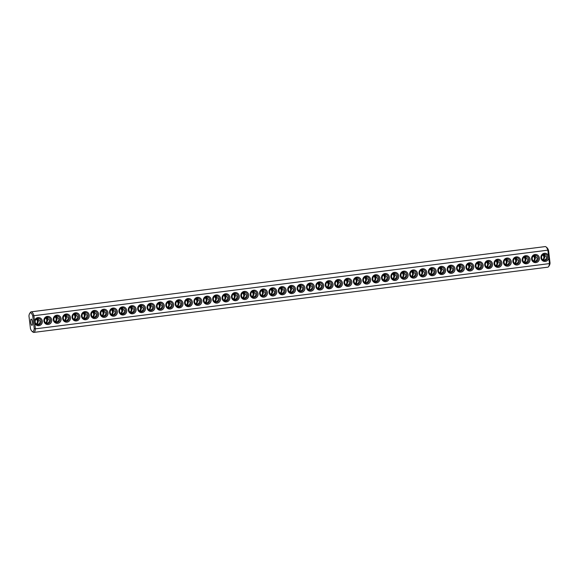 <?xml version="1.0" encoding="UTF-8"?>
<svg xmlns="http://www.w3.org/2000/svg" width="579" height="579" viewBox="0 0 579 579"><rect width="100%" height="100%" fill="white"/><g stroke="black" fill="none" stroke-linecap="round" stroke-linejoin="round"><path stroke-width="0.87" d="M32.011 331.297L32.952 332.093A10.371 2.823 -97.2 0 0 33.799 332.411L547.814 267.172A10.371 2.823 -97.2 0 0 548.552 266.651A10.371 2.823 -97.2 0 0 549.449 263.597L35.435 328.836L34.233 328.597L32.742 315.866A9.43 2.562 -97.2 0 0 29.732 313.348A9.43 2.562 -97.2 0 0 28.95 315.873L30.448 328.597A9.43 2.562 -97.2 0 0 32.011 331.297A9.43 2.562 -97.2 0 0 34.233 328.597M33.799 332.411A10.371 2.823 -97.2 0 0 35.435 328.836L34.53 321.15A4.089 3.93 -90.1 0 1 40.255 318.016A4.089 3.93 -90.1 0 1 41.044 324.696A4.089 3.93 -90.1 0 1 34.762 323.082M548.552 266.651L549.268 265.652A9.43 2.562 -97.2 0 0 550.05 263.127L548.552 250.403A9.43 2.562 -97.2 0 0 546.989 247.703L546.048 246.907A10.371 2.823 -97.2 0 0 545.201 246.589L31.186 311.828A10.371 2.823 -97.2 0 0 30.448 312.349L29.732 313.348M548.776 257.843L548.545 255.911A4.089 3.93 -90.1 0 0 540.967 257.858A4.089 3.93 -90.1 0 0 548.776 257.843L549.449 263.597L550.05 263.127M34.53 321.15L33.857 315.396A10.371 2.823 -97.2 0 0 31.186 311.828M548.545 255.911L547.872 250.157L32.742 315.866M43.91 320.94A4.089 3.93 -90.1 0 1 49.353 316.684A4.089 3.93 -90.1 0 1 50.178 323.712A4.089 3.93 -90.1 0 1 43.91 320.94M53.29 319.753A4.089 3.93 -90.1 0 1 58.732 315.497A4.089 3.93 -90.1 0 1 59.557 322.517A4.089 3.93 -90.1 0 1 53.29 319.753M62.67 318.559A4.089 3.93 -90.1 0 1 68.105 314.303A4.089 3.93 -90.1 0 1 68.93 321.331A4.089 3.93 -90.1 0 1 62.67 318.559M72.049 317.372A4.089 3.93 -90.1 0 1 77.485 313.116A4.089 3.93 -90.1 0 1 78.31 320.144A4.089 3.93 -90.1 0 1 72.049 317.372M81.429 316.177A4.089 3.93 -90.1 0 1 86.864 311.922A4.089 3.93 -90.1 0 1 87.69 318.949A4.089 3.93 -90.1 0 1 81.429 316.177M90.802 314.99A4.089 3.93 -90.1 0 1 96.244 310.735A4.089 3.93 -90.1 0 1 97.069 317.762A4.089 3.93 -90.1 0 1 90.802 314.99M109.561 312.609A4.089 3.93 -90.1 0 1 115.004 308.354A4.089 3.93 -90.1 0 1 115.829 315.381A4.089 3.93 -90.1 0 1 109.561 312.609M118.941 311.415A4.089 3.93 -90.1 0 1 124.376 307.159A4.089 3.93 -90.1 0 1 125.202 314.187A4.089 3.93 -90.1 0 1 118.941 311.415M128.321 310.228A4.089 3.93 -90.1 0 1 133.756 305.973A4.089 3.93 -90.1 0 1 134.581 313A4.089 3.93 -90.1 0 1 128.321 310.228M137.693 309.041A4.089 3.93 -90.1 0 1 143.136 304.778A4.089 3.93 -90.1 0 1 143.961 311.806A4.089 3.93 -90.1 0 1 137.693 309.041M147.073 307.847A4.089 3.93 -90.1 0 1 152.516 303.591A4.089 3.93 -90.1 0 1 153.341 310.619A4.089 3.93 -90.1 0 1 147.073 307.847M156.453 306.66A4.089 3.93 -90.1 0 1 161.896 302.404A4.089 3.93 -90.1 0 1 162.721 309.425A4.089 3.93 -90.1 0 1 156.453 306.66M165.833 305.466A4.089 3.93 -90.1 0 1 171.268 301.21A4.089 3.93 -90.1 0 1 172.093 308.238A4.089 3.93 -90.1 0 1 165.833 305.466M175.213 304.279A4.089 3.93 -90.1 0 1 180.648 300.023A4.089 3.93 -90.1 0 1 181.473 307.044A4.089 3.93 -90.1 0 1 175.213 304.279M193.965 301.898A4.089 3.93 -90.1 0 1 199.408 297.642A4.089 3.93 -90.1 0 1 200.233 304.67A4.089 3.93 -90.1 0 1 193.965 301.898M212.725 299.517A4.089 3.93 -90.1 0 1 218.16 295.261A4.089 3.93 -90.1 0 1 218.992 302.289A4.089 3.93 -90.1 0 1 212.725 299.517M222.104 298.323A4.089 3.93 -90.1 0 1 227.54 294.067A4.089 3.93 -90.1 0 1 228.365 301.094A4.089 3.93 -90.1 0 1 222.104 298.323M231.484 297.136A4.089 3.93 -90.1 0 1 236.92 292.88A4.089 3.93 -90.1 0 1 237.745 299.908A4.089 3.93 -90.1 0 1 231.484 297.136M240.857 295.941A4.089 3.93 -90.1 0 1 246.299 291.686A4.089 3.93 -90.1 0 1 247.124 298.713A4.089 3.93 -90.1 0 1 240.857 295.941M259.616 293.56A4.089 3.93 -90.1 0 1 265.059 289.305A4.089 3.93 -90.1 0 1 265.884 296.332A4.089 3.93 -90.1 0 1 259.616 293.56M278.376 291.186A4.089 3.93 -90.1 0 1 283.811 286.931A4.089 3.93 -90.1 0 1 284.636 293.951A4.089 3.93 -90.1 0 1 278.376 291.186M100.181 313.796A4.089 3.93 -90.1 0 1 105.624 309.541A4.089 3.93 -90.1 0 1 106.449 316.568A4.089 3.93 -90.1 0 1 100.181 313.796M184.585 303.085A4.089 3.93 -90.1 0 1 190.028 298.829A4.089 3.93 -90.1 0 1 190.853 305.857A4.089 3.93 -90.1 0 1 184.585 303.085M203.345 300.704A4.089 3.93 -90.1 0 1 208.787 296.448A4.089 3.93 -90.1 0 1 209.612 303.476A4.089 3.93 -90.1 0 1 203.345 300.704M250.237 294.754A4.089 3.93 -90.1 0 1 255.679 290.499A4.089 3.93 -90.1 0 1 256.504 297.526A4.089 3.93 -90.1 0 1 250.237 294.754M268.996 292.373A4.089 3.93 -90.1 0 1 274.432 288.118A4.089 3.93 -90.1 0 1 275.257 295.145A4.089 3.93 -90.1 0 1 268.996 292.373M297.128 288.805A4.089 3.93 -90.1 0 1 302.571 284.55A4.089 3.93 -90.1 0 1 303.396 291.57A4.089 3.93 -90.1 0 1 297.128 288.805M306.508 287.611A4.089 3.93 -90.1 0 1 311.951 283.355A4.089 3.93 -90.1 0 1 312.776 290.383A4.089 3.93 -90.1 0 1 306.508 287.611M315.888 286.424A4.089 3.93 -90.1 0 1 321.323 282.168A4.089 3.93 -90.1 0 1 322.148 289.189A4.089 3.93 -90.1 0 1 315.888 286.424M325.268 285.23A4.089 3.93 -90.1 0 1 330.703 280.974A4.089 3.93 -90.1 0 1 331.528 288.002A4.089 3.93 -90.1 0 1 325.268 285.23M344.02 282.849A4.089 3.93 -90.1 0 1 349.463 278.593A4.089 3.93 -90.1 0 1 350.288 285.621A4.089 3.93 -90.1 0 1 344.02 282.849M362.78 280.468A4.089 3.93 -90.1 0 1 368.222 276.212A4.089 3.93 -90.1 0 1 369.047 283.24A4.089 3.93 -90.1 0 1 362.78 280.468M381.539 278.086A4.089 3.93 -90.1 0 1 386.975 273.831A4.089 3.93 -90.1 0 1 387.8 280.858A4.089 3.93 -90.1 0 1 381.539 278.086M409.671 274.518A4.089 3.93 -90.1 0 1 415.114 270.263A4.089 3.93 -90.1 0 1 415.939 277.29A4.089 3.93 -90.1 0 1 409.671 274.518M428.431 272.137A4.089 3.93 -90.1 0 1 433.866 267.882A4.089 3.93 -90.1 0 1 434.691 274.909A4.089 3.93 -90.1 0 1 428.431 272.137M447.183 269.756A4.089 3.93 -90.1 0 1 452.626 265.5A4.089 3.93 -90.1 0 1 453.451 272.528A4.089 3.93 -90.1 0 1 447.183 269.756M465.943 267.375A4.089 3.93 -90.1 0 1 471.378 263.119A4.089 3.93 -90.1 0 1 472.211 270.147A4.089 3.93 -90.1 0 1 465.943 267.375M512.835 261.426A4.089 3.93 -90.1 0 1 518.277 257.17A4.089 3.93 -90.1 0 1 519.102 264.198A4.089 3.93 -90.1 0 1 512.835 261.426M531.594 259.045A4.089 3.93 -90.1 0 1 537.03 254.789A4.089 3.93 -90.1 0 1 537.855 261.817A4.089 3.93 -90.1 0 1 531.594 259.045M287.749 289.992A4.089 3.93 -90.1 0 1 293.191 285.737A4.089 3.93 -90.1 0 1 294.016 292.764A4.089 3.93 -90.1 0 1 287.749 289.992M334.648 284.043A4.089 3.93 -90.1 0 1 340.083 279.787A4.089 3.93 -90.1 0 1 340.908 286.815A4.089 3.93 -90.1 0 1 334.648 284.043M353.4 281.662A4.089 3.93 -90.1 0 1 358.842 277.406A4.089 3.93 -90.1 0 1 359.668 284.434A4.089 3.93 -90.1 0 1 353.4 281.662M372.159 279.281A4.089 3.93 -90.1 0 1 377.595 275.025A4.089 3.93 -90.1 0 1 378.42 282.053A4.089 3.93 -90.1 0 1 372.159 279.281M390.912 276.9A4.089 3.93 -90.1 0 1 396.354 272.644A4.089 3.93 -90.1 0 1 397.18 279.671A4.089 3.93 -90.1 0 1 390.912 276.9M400.292 275.713A4.089 3.93 -90.1 0 1 405.734 271.45A4.089 3.93 -90.1 0 1 406.559 278.477A4.089 3.93 -90.1 0 1 400.292 275.713M419.051 273.331A4.089 3.93 -90.1 0 1 424.487 269.076A4.089 3.93 -90.1 0 1 425.312 276.096A4.089 3.93 -90.1 0 1 419.051 273.331M437.804 270.95A4.089 3.93 -90.1 0 1 443.246 266.695A4.089 3.93 -90.1 0 1 444.071 273.715A4.089 3.93 -90.1 0 1 437.804 270.95M456.563 268.569A4.089 3.93 -90.1 0 1 462.006 264.313A4.089 3.93 -90.1 0 1 462.831 271.341A4.089 3.93 -90.1 0 1 456.563 268.569M475.323 266.188A4.089 3.93 -90.1 0 1 480.758 261.932A4.089 3.93 -90.1 0 1 481.583 268.96A4.089 3.93 -90.1 0 1 475.323 266.188M484.703 264.994A4.089 3.93 -90.1 0 1 490.138 260.738A4.089 3.93 -90.1 0 1 490.963 267.766A4.089 3.93 -90.1 0 1 484.703 264.994M494.075 263.807A4.089 3.93 -90.1 0 1 499.518 259.551A4.089 3.93 -90.1 0 1 500.343 266.579A4.089 3.93 -90.1 0 1 494.075 263.807M503.455 262.613A4.089 3.93 -90.1 0 1 508.898 258.357A4.089 3.93 -90.1 0 1 509.723 265.385A4.089 3.93 -90.1 0 1 503.455 262.613M522.215 260.239A4.089 3.93 -90.1 0 1 527.65 255.976A4.089 3.93 -90.1 0 1 528.475 263.004A4.089 3.93 -90.1 0 1 522.215 260.239M542.718 254.912A3.141 3.025 -90.1 0 1 542.718 259.812M36.282 319.188A3.141 3.025 -90.1 0 1 36.282 324.088M548.552 250.403L547.872 250.157A10.371 2.823 -97.2 0 0 546.048 246.907M45.654 318.001A3.141 3.025 -90.1 0 1 45.661 322.901M55.034 316.807A3.141 3.025 -90.1 0 1 55.041 321.707M64.414 315.62A3.141 3.025 -90.1 0 1 64.421 320.52M73.794 314.426A3.141 3.025 -90.1 0 1 73.801 319.326M83.173 313.239A3.141 3.025 -90.1 0 1 83.173 318.139M92.553 312.045A3.141 3.025 -90.1 0 1 92.553 316.945M101.926 310.858A3.141 3.025 -90.1 0 1 101.933 315.758M111.306 309.664A3.141 3.025 -90.1 0 1 111.313 314.563M120.685 308.477A3.141 3.025 -90.1 0 1 120.693 313.377M130.065 307.283A3.141 3.025 -90.1 0 1 130.072 312.182M139.445 306.096A3.141 3.025 -90.1 0 1 139.445 310.995M148.817 304.901A3.141 3.025 -90.1 0 1 148.825 309.801M158.197 303.714A3.141 3.025 -90.1 0 1 158.205 308.614M167.577 302.527A3.141 3.025 -90.1 0 1 167.584 307.427M176.957 301.333A3.141 3.025 -90.1 0 1 176.964 306.233M186.337 300.146A3.141 3.025 -90.1 0 1 186.337 305.046M195.709 298.952A3.141 3.025 -90.1 0 1 195.716 303.852M205.089 297.765A3.141 3.025 -90.1 0 1 205.096 302.665M214.469 296.571A3.141 3.025 -90.1 0 1 214.476 301.471M223.849 295.384A3.141 3.025 -90.1 0 1 223.856 300.284M233.228 294.19A3.141 3.025 -90.1 0 1 233.228 299.09M242.608 293.003A3.141 3.025 -90.1 0 1 242.608 297.903M251.981 291.809A3.141 3.025 -90.1 0 1 251.988 296.709M261.361 290.622A3.141 3.025 -90.1 0 1 261.368 295.522M270.74 289.428A3.141 3.025 -90.1 0 1 270.748 294.327M280.12 288.241A3.141 3.025 -90.1 0 1 280.127 293.14M289.5 287.054A3.141 3.025 -90.1 0 1 289.5 291.946M298.873 285.86A3.141 3.025 -90.1 0 1 298.88 290.759M308.252 284.673A3.141 3.025 -90.1 0 1 308.26 289.572M317.632 283.478A3.141 3.025 -90.1 0 1 317.639 288.378M327.012 282.291A3.141 3.025 -90.1 0 1 327.019 287.191M336.392 281.097A3.141 3.025 -90.1 0 1 336.392 285.997M345.772 279.91A3.141 3.025 -90.1 0 1 345.772 284.81M355.144 278.716A3.141 3.025 -90.1 0 1 355.151 283.616M364.524 277.529A3.141 3.025 -90.1 0 1 364.531 282.429M373.904 276.335A3.141 3.025 -90.1 0 1 373.911 281.235M383.284 275.148A3.141 3.025 -90.1 0 1 383.291 280.048M392.663 273.954A3.141 3.025 -90.1 0 1 392.663 278.854M402.036 272.767A3.141 3.025 -90.1 0 1 402.043 277.667M411.416 271.573A3.141 3.025 -90.1 0 1 411.423 276.473M420.795 270.386A3.141 3.025 -90.1 0 1 420.803 275.286M430.175 269.199A3.141 3.025 -90.1 0 1 430.183 274.099M439.555 268.005A3.141 3.025 -90.1 0 1 439.555 272.904M448.928 266.818A3.141 3.025 -90.1 0 1 448.935 271.717M458.307 265.623A3.141 3.025 -90.1 0 1 458.315 270.523M467.687 264.437A3.141 3.025 -90.1 0 1 467.694 269.336M477.067 263.242A3.141 3.025 -90.1 0 1 477.074 268.142M486.447 262.055A3.141 3.025 -90.1 0 1 486.447 266.955M495.827 260.861A3.141 3.025 -90.1 0 1 495.827 265.761M505.199 259.674A3.141 3.025 -90.1 0 1 505.206 264.574M514.579 258.48A3.141 3.025 -90.1 0 1 514.586 263.38M523.959 257.293A3.141 3.025 -90.1 0 1 523.966 262.193M533.339 256.099A3.141 3.025 -90.1 0 1 533.346 260.999M31.223 319.116A3.141 0.854 -97.2 0 0 31.194 319.116A3.141 0.854 -97.2 0 0 30.745 322.344A3.141 0.854 -97.2 0 0 31.99 325.355A3.141 0.854 -97.2 0 0 32.446 322.177A3.141 0.854 -97.2 0 0 31.223 319.116M541.611 257.742A3.141 3.025 -90.1 0 1 544.607 254.217A3.141 3.025 -90.1 0 1 547.64 257.358A3.141 3.025 -90.1 0 1 541.611 257.742M35.174 322.018A3.141 3.025 -90.1 0 1 38.171 318.493A3.141 3.025 -90.1 0 1 41.203 321.635A3.141 3.025 -90.1 0 1 35.174 322.018M44.554 320.824A3.141 3.025 -90.1 0 1 47.55 317.299A3.141 3.025 -90.1 0 1 50.576 320.44A3.141 3.025 -90.1 0 1 44.554 320.824M53.934 319.637A3.141 3.025 -90.1 0 1 56.93 316.112A3.141 3.025 -90.1 0 1 59.955 319.253A3.141 3.025 -90.1 0 1 53.934 319.637M63.314 318.443A3.141 3.025 -90.1 0 1 66.31 314.918A3.141 3.025 -90.1 0 1 69.335 318.059A3.141 3.025 -90.1 0 1 63.314 318.443M72.686 317.256A3.141 3.025 -90.1 0 1 75.69 313.731A3.141 3.025 -90.1 0 1 78.715 316.872A3.141 3.025 -90.1 0 1 72.686 317.256M82.066 316.069A3.141 3.025 -90.1 0 1 85.062 312.544A3.141 3.025 -90.1 0 1 88.095 315.678A3.141 3.025 -90.1 0 1 82.066 316.069M91.446 314.875A3.141 3.025 -90.1 0 1 94.442 311.35A3.141 3.025 -90.1 0 1 97.467 314.491A3.141 3.025 -90.1 0 1 91.446 314.875M110.205 312.494A3.141 3.025 -90.1 0 1 113.202 308.969A3.141 3.025 -90.1 0 1 116.227 312.11A3.141 3.025 -90.1 0 1 110.205 312.494M119.578 311.307A3.141 3.025 -90.1 0 1 122.582 307.782A3.141 3.025 -90.1 0 1 125.607 310.923A3.141 3.025 -90.1 0 1 119.578 311.307M128.958 310.112A3.141 3.025 -90.1 0 1 131.954 306.588A3.141 3.025 -90.1 0 1 134.987 309.729A3.141 3.025 -90.1 0 1 128.958 310.112M138.338 308.925A3.141 3.025 -90.1 0 1 141.334 305.401A3.141 3.025 -90.1 0 1 144.366 308.542A3.141 3.025 -90.1 0 1 138.338 308.925M147.717 307.731A3.141 3.025 -90.1 0 1 150.714 304.207A3.141 3.025 -90.1 0 1 153.739 307.348A3.141 3.025 -90.1 0 1 147.717 307.731M157.097 306.544A3.141 3.025 -90.1 0 1 160.094 303.02A3.141 3.025 -90.1 0 1 163.119 306.161A3.141 3.025 -90.1 0 1 157.097 306.544M166.477 305.35A3.141 3.025 -90.1 0 1 169.473 301.825A3.141 3.025 -90.1 0 1 172.499 304.967A3.141 3.025 -90.1 0 1 166.477 305.35M175.85 304.163A3.141 3.025 -90.1 0 1 178.853 300.639A3.141 3.025 -90.1 0 1 181.878 303.78A3.141 3.025 -90.1 0 1 175.85 304.163M194.609 301.782A3.141 3.025 -90.1 0 1 197.605 298.257A3.141 3.025 -90.1 0 1 200.631 301.398A3.141 3.025 -90.1 0 1 194.609 301.782M213.369 299.401A3.141 3.025 -90.1 0 1 216.365 295.876A3.141 3.025 -90.1 0 1 219.39 299.017A3.141 3.025 -90.1 0 1 213.369 299.401M222.741 298.214A3.141 3.025 -90.1 0 1 225.745 294.689A3.141 3.025 -90.1 0 1 228.77 297.83A3.141 3.025 -90.1 0 1 222.741 298.214M232.121 297.02A3.141 3.025 -90.1 0 1 235.117 293.495A3.141 3.025 -90.1 0 1 238.15 296.636A3.141 3.025 -90.1 0 1 232.121 297.02M241.501 295.833A3.141 3.025 -90.1 0 1 244.497 292.308A3.141 3.025 -90.1 0 1 247.523 295.449A3.141 3.025 -90.1 0 1 241.501 295.833M260.261 293.452A3.141 3.025 -90.1 0 1 263.257 289.927A3.141 3.025 -90.1 0 1 266.282 293.068A3.141 3.025 -90.1 0 1 260.261 293.452M279.013 291.071A3.141 3.025 -90.1 0 1 282.016 287.546A3.141 3.025 -90.1 0 1 285.042 290.687A3.141 3.025 -90.1 0 1 279.013 291.071M100.826 313.688A3.141 3.025 -90.1 0 1 103.822 310.163A3.141 3.025 -90.1 0 1 106.847 313.304A3.141 3.025 -90.1 0 1 100.826 313.688M185.229 302.969A3.141 3.025 -90.1 0 1 188.226 299.444A3.141 3.025 -90.1 0 1 191.258 302.585A3.141 3.025 -90.1 0 1 185.229 302.969M203.989 300.595A3.141 3.025 -90.1 0 1 206.985 297.07A3.141 3.025 -90.1 0 1 210.011 300.204A3.141 3.025 -90.1 0 1 203.989 300.595M250.881 294.639A3.141 3.025 -90.1 0 1 253.877 291.114A3.141 3.025 -90.1 0 1 256.902 294.255A3.141 3.025 -90.1 0 1 250.881 294.639M269.64 292.257A3.141 3.025 -90.1 0 1 272.637 288.733A3.141 3.025 -90.1 0 1 275.662 291.874A3.141 3.025 -90.1 0 1 269.64 292.257M297.772 288.689A3.141 3.025 -90.1 0 1 300.769 285.165A3.141 3.025 -90.1 0 1 303.794 288.306A3.141 3.025 -90.1 0 1 297.772 288.689M307.152 287.495A3.141 3.025 -90.1 0 1 310.149 283.971A3.141 3.025 -90.1 0 1 313.174 287.112A3.141 3.025 -90.1 0 1 307.152 287.495M316.532 286.308A3.141 3.025 -90.1 0 1 319.528 282.784A3.141 3.025 -90.1 0 1 322.554 285.925A3.141 3.025 -90.1 0 1 316.532 286.308M325.905 285.114A3.141 3.025 -90.1 0 1 328.908 281.597A3.141 3.025 -90.1 0 1 331.933 284.73A3.141 3.025 -90.1 0 1 325.905 285.114M344.664 282.74A3.141 3.025 -90.1 0 1 347.661 279.216A3.141 3.025 -90.1 0 1 350.686 282.349A3.141 3.025 -90.1 0 1 344.664 282.74M363.424 280.359A3.141 3.025 -90.1 0 1 366.42 276.834A3.141 3.025 -90.1 0 1 369.445 279.975A3.141 3.025 -90.1 0 1 363.424 280.359M382.176 277.978A3.141 3.025 -90.1 0 1 385.173 274.453A3.141 3.025 -90.1 0 1 388.205 277.594A3.141 3.025 -90.1 0 1 382.176 277.978M410.316 274.403A3.141 3.025 -90.1 0 1 413.312 270.878A3.141 3.025 -90.1 0 1 416.337 274.019A3.141 3.025 -90.1 0 1 410.316 274.403M429.068 272.021A3.141 3.025 -90.1 0 1 432.072 268.497A3.141 3.025 -90.1 0 1 435.097 271.638A3.141 3.025 -90.1 0 1 429.068 272.021M447.828 269.64A3.141 3.025 -90.1 0 1 450.824 266.116A3.141 3.025 -90.1 0 1 453.849 269.257A3.141 3.025 -90.1 0 1 447.828 269.64M466.587 267.266A3.141 3.025 -90.1 0 1 469.583 263.742A3.141 3.025 -90.1 0 1 472.609 266.876A3.141 3.025 -90.1 0 1 466.587 267.266M513.479 261.31A3.141 3.025 -90.1 0 1 516.475 257.785A3.141 3.025 -90.1 0 1 519.501 260.926A3.141 3.025 -90.1 0 1 513.479 261.31M532.231 258.929A3.141 3.025 -90.1 0 1 535.235 255.404A3.141 3.025 -90.1 0 1 538.26 258.545A3.141 3.025 -90.1 0 1 532.231 258.929M288.393 289.876A3.141 3.025 -90.1 0 1 291.389 286.352A3.141 3.025 -90.1 0 1 294.422 289.493A3.141 3.025 -90.1 0 1 288.393 289.876M335.284 283.927A3.141 3.025 -90.1 0 1 338.281 280.402A3.141 3.025 -90.1 0 1 341.313 283.544A3.141 3.025 -90.1 0 1 335.284 283.927M354.044 281.546A3.141 3.025 -90.1 0 1 357.04 278.021A3.141 3.025 -90.1 0 1 360.066 281.162A3.141 3.025 -90.1 0 1 354.044 281.546M372.796 279.165A3.141 3.025 -90.1 0 1 375.8 275.64A3.141 3.025 -90.1 0 1 378.825 278.781A3.141 3.025 -90.1 0 1 372.796 279.165M391.556 276.784A3.141 3.025 -90.1 0 1 394.552 273.259A3.141 3.025 -90.1 0 1 397.578 276.4A3.141 3.025 -90.1 0 1 391.556 276.784M400.936 275.597A3.141 3.025 -90.1 0 1 403.932 272.072A3.141 3.025 -90.1 0 1 406.957 275.213A3.141 3.025 -90.1 0 1 400.936 275.597M419.695 273.216A3.141 3.025 -90.1 0 1 422.692 269.691A3.141 3.025 -90.1 0 1 425.717 272.832A3.141 3.025 -90.1 0 1 419.695 273.216M438.448 270.834A3.141 3.025 -90.1 0 1 441.444 267.31A3.141 3.025 -90.1 0 1 444.477 270.451A3.141 3.025 -90.1 0 1 438.448 270.834M457.207 268.453A3.141 3.025 -90.1 0 1 460.204 264.929A3.141 3.025 -90.1 0 1 463.229 268.07A3.141 3.025 -90.1 0 1 457.207 268.453M475.96 266.072A3.141 3.025 -90.1 0 1 478.963 262.548A3.141 3.025 -90.1 0 1 481.989 265.689A3.141 3.025 -90.1 0 1 475.96 266.072M485.34 264.885A3.141 3.025 -90.1 0 1 488.336 261.361A3.141 3.025 -90.1 0 1 491.368 264.502A3.141 3.025 -90.1 0 1 485.34 264.885M494.719 263.691A3.141 3.025 -90.1 0 1 497.716 260.166A3.141 3.025 -90.1 0 1 500.741 263.307A3.141 3.025 -90.1 0 1 494.719 263.691M504.099 262.504A3.141 3.025 -90.1 0 1 507.095 258.979A3.141 3.025 -90.1 0 1 510.121 262.121A3.141 3.025 -90.1 0 1 504.099 262.504M522.851 260.123A3.141 3.025 -90.1 0 1 525.855 256.598A3.141 3.025 -90.1 0 1 528.88 259.739A3.141 3.025 -90.1 0 1 522.851 260.123M543.572 260.311L544.861 256.982L543.449 254.456M37.136 324.587L38.424 321.258L37.013 318.732M46.508 323.393L47.796 320.071L46.392 317.545M55.888 322.206L57.176 318.877L55.772 316.351M65.268 321.012L66.556 317.69L65.152 315.164M74.648 319.825L75.936 316.496L74.525 313.97M84.027 318.638L85.316 315.309L83.904 312.783M93.4 317.444L94.695 314.115L93.284 311.589M102.78 316.257L104.068 312.928L102.664 310.402M112.16 315.063L113.448 311.734L112.044 309.215M121.539 313.876L122.828 310.547L121.424 308.021M130.919 312.682L132.207 309.352L130.796 306.834M140.299 311.495L141.587 308.166L140.176 305.64M149.672 310.301L150.96 306.971L149.556 304.453M159.051 309.114L160.34 305.784L158.935 303.258M168.431 307.919L169.719 304.597L168.315 302.072M177.811 306.732L179.099 303.403L177.688 300.877M187.191 305.538L188.479 302.216L187.068 299.69M196.563 304.351L197.859 301.022L196.447 298.496M205.943 303.164L207.231 299.835L205.827 297.309M215.323 301.97L216.611 298.641L215.207 296.115M224.703 300.783L225.991 297.454L224.587 294.928M234.082 299.589L235.371 296.26L233.959 293.734M243.462 298.402L244.751 295.073L243.339 292.547M252.835 297.208L254.123 293.879L252.719 291.36M262.215 296.021L263.503 292.692L262.099 290.166M271.594 294.827L272.883 291.498L271.479 288.979M280.974 293.64L282.262 290.311L280.851 287.785M290.354 292.446L291.642 289.116L290.231 286.598M299.727 291.259L301.015 287.929L299.611 285.404M309.106 290.065L310.395 286.743L308.991 284.217M318.486 288.878L319.774 285.548L318.37 283.022M327.866 287.691L329.154 284.361L327.743 281.835M337.246 286.496L338.534 283.167L337.123 280.641M346.618 285.309L347.914 281.98L346.503 279.454M355.998 284.115L357.286 280.786L355.882 278.26M365.378 282.928L366.666 279.599L365.262 277.073M374.758 281.734L376.046 278.405L374.642 275.886M384.138 280.547L385.426 277.218L384.015 274.692M393.517 279.353L394.806 276.024L393.394 273.505M402.89 278.166L404.178 274.837L402.774 272.311M412.27 276.972L413.558 273.643L412.154 271.124M421.65 275.785L422.938 272.456L421.534 269.93M431.029 274.591L432.318 271.269L430.906 268.743M440.409 273.404L441.697 270.075L440.286 267.549M449.782 272.21L451.077 268.888L449.666 266.362M459.161 271.023L460.45 267.693L459.046 265.168M468.541 269.836L469.83 266.506L468.425 263.981M477.921 268.642L479.209 265.312L477.805 262.786M487.301 267.455L488.589 264.125L487.178 261.599M496.681 266.26L497.969 262.931L496.558 260.412M506.053 265.073L507.342 261.744L505.937 259.218M515.433 263.879L516.721 260.55L515.317 258.031M524.813 262.692L526.101 259.363L524.697 256.837M534.193 261.498L535.481 258.169L534.07 255.65M543.826 254.326L546.583 256.982C546.619 258.639 545.679 259.768 543.746 260.369M37.389 318.602L40.146 321.258C40.183 322.916 39.242 324.045 37.309 324.645M46.769 317.408L49.519 320.064C49.562 321.729 48.622 322.858 46.682 323.458M56.141 316.221L58.899 318.877C58.942 320.534 57.994 321.671 56.062 322.264M65.521 315.034L68.279 317.683C68.322 319.347 67.374 320.476 65.441 321.077M74.901 313.84L77.658 316.496C77.702 318.153 76.754 319.29 74.821 319.883M84.281 312.653L87.038 315.302C87.082 316.966 86.133 318.095 84.201 318.696M93.66 311.459L96.418 314.115C96.454 315.779 95.513 316.908 93.574 317.502M112.413 309.077L115.17 311.734C115.214 313.398 114.266 314.527 112.333 315.128M121.793 307.89L124.55 310.547C124.594 312.204 123.645 313.333 121.713 313.934M131.172 306.696L133.93 309.352C133.973 311.017 133.025 312.146 131.093 312.747M140.552 305.509L143.31 308.166C143.346 309.823 142.405 310.952 140.473 311.553M149.925 304.315L152.682 306.971C152.726 308.636 151.785 309.765 149.845 310.366M159.305 303.128L162.062 305.784C162.106 307.442 161.157 308.571 159.225 309.172M168.684 301.934L171.442 304.59C171.485 306.255 170.537 307.384 168.605 307.985M178.064 300.747L180.822 303.403C180.865 305.061 179.917 306.19 177.985 306.79M196.824 298.366L199.581 301.022C199.617 302.679 198.677 303.816 196.737 304.409M215.576 295.985L218.334 298.641C218.377 300.298 217.429 301.435 215.497 302.028M224.956 294.798L227.713 297.447C227.757 299.111 226.809 300.24 224.876 300.841M234.336 293.604L237.093 296.26C237.137 297.924 236.189 299.053 234.256 299.647M243.716 292.417L246.473 295.073C246.509 296.73 245.568 297.859 243.629 298.46M262.468 290.036L265.225 292.692C265.269 294.349 264.321 295.478 262.388 296.079M281.228 287.654L283.985 290.311C284.028 291.968 283.08 293.097 281.148 293.698M103.033 310.272L105.791 312.928C105.834 314.585 104.893 315.714 102.953 316.315M187.444 299.56L190.202 302.209C190.245 303.874 189.297 305.003 187.364 305.603M206.196 297.179L208.954 299.828C208.997 301.493 208.049 302.622 206.117 303.222M253.088 291.223L255.846 293.879C255.889 295.543 254.948 296.672 253.009 297.273M271.848 288.841L274.605 291.498C274.649 293.162 273.701 294.291 271.768 294.892M299.987 285.273L302.737 287.929C302.781 289.587 301.84 290.716 299.9 291.317M309.36 284.079L312.117 286.735C312.161 288.4 311.212 289.529 309.28 290.13M318.739 282.892L321.497 285.548C321.54 287.206 320.592 288.342 318.66 288.935M328.119 281.705L330.877 284.354C330.92 286.019 329.972 287.148 328.04 287.749M346.879 279.324L349.636 281.973C349.673 283.638 348.732 284.767 346.792 285.367M365.631 276.943L368.389 279.599C368.432 281.256 367.484 282.386 365.552 282.986M384.391 274.562L387.148 277.218C387.192 278.875 386.244 280.004 384.311 280.605M412.523 270.986L415.281 273.643C415.324 275.307 414.376 276.436 412.443 277.037M431.283 268.605L434.04 271.262C434.084 272.926 433.135 274.055 431.203 274.656M450.042 266.231L452.8 268.88C452.836 270.545 451.895 271.674 449.955 272.275M468.795 263.85L471.552 266.499C471.596 268.164 470.647 269.293 468.715 269.894M515.686 257.894L518.444 260.55C518.487 262.215 517.539 263.344 515.607 263.944M534.446 255.513L537.203 258.169C537.247 259.833 536.299 260.963 534.366 261.563M290.607 286.46L293.365 289.116C293.401 290.781 292.46 291.91 290.528 292.511M337.499 280.511L340.257 283.167C340.3 284.825 339.352 285.961 337.419 286.554M356.251 278.13L359.009 280.786C359.052 282.451 358.104 283.58 356.172 284.173M375.011 275.749L377.769 278.405C377.812 280.07 376.864 281.199 374.931 281.799M393.771 273.368L396.528 276.024C396.564 277.688 395.623 278.817 393.691 279.418M403.143 272.181L405.901 274.837C405.944 276.494 405.003 277.623 403.064 278.224M421.903 269.8L424.66 272.456C424.704 274.113 423.756 275.242 421.823 275.843M440.662 267.418L443.42 270.075C443.463 271.732 442.515 272.868 440.583 273.462M459.415 265.037L462.172 267.693C462.216 269.351 461.268 270.487 459.335 271.081M478.174 262.656L480.932 265.312C480.975 266.977 480.027 268.106 478.095 268.699M487.554 261.469L490.312 264.125C490.355 265.783 489.407 266.912 487.475 267.512M496.934 260.275L499.691 262.931C499.728 264.596 498.787 265.725 496.847 266.318M506.307 259.088L509.064 261.744C509.107 263.402 508.167 264.531 506.227 265.131M525.066 256.707L527.824 259.363C527.867 261.02 526.919 262.149 524.987 262.75"/></g></svg>
